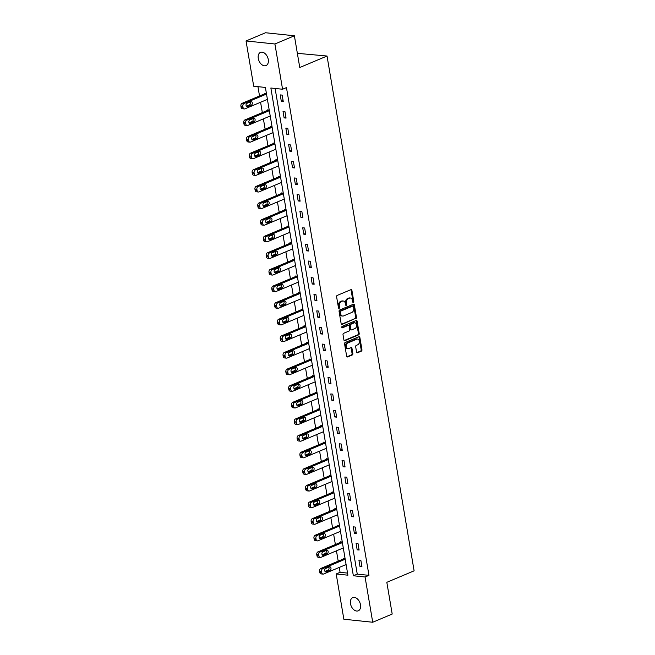 <?xml version="1.0" encoding="UTF-8"?>
<svg xmlns="http://www.w3.org/2000/svg" width="655" height="655" viewBox="0 0 655 655"><rect width="100%" height="100%" fill="white"/><g stroke="black" fill="none" stroke-linecap="round" stroke-linejoin="round"><path stroke-width="0.98" d="M353.373 302.413A0.77 0.549 96 0 0 353.782 301.464L351.907 290.353A1.097 0.778 96 0 0 350.965 289.633L337.194 295.43A1.097 0.778 96 0 0 336.604 296.797L338.488 307.899A0.77 0.549 96 0 0 339.552 307.449L339.315 306.016A3.512 2.497 96 0 1 341.198 301.636L342.344 301.153A3.512 2.497 96 0 1 343.277 301.013A3.512 2.497 96 0 1 345.357 303.47L345.594 304.911A0.77 0.549 96 0 0 346.667 304.452L346.43 303.019A3.512 2.497 96 0 1 348.304 298.639L349.459 298.156A3.512 2.497 96 0 1 350.384 298.017A3.512 2.497 96 0 1 352.472 300.473L352.709 301.914A0.77 0.549 96 0 0 353.373 302.413M352.799 302.176A0.77 0.549 96 0 0 353.004 301.382L351.121 290.271A1.097 0.778 96 0 0 350.843 289.682M338.578 308.169A0.77 0.549 96 0 0 338.774 307.367L338.529 305.934L339.315 306.016M345.684 305.173A0.77 0.549 96 0 0 345.889 304.37L345.644 302.938L346.43 303.019M350.499 603.705A7.148 4.675 67.2 0 1 352.717 597.638A7.148 4.675 67.2 0 1 360.487 604.753A7.148 4.675 67.2 0 1 358.269 610.82A7.148 4.675 67.2 0 1 350.499 603.705M258.275 58.451A7.148 4.675 67.2 0 1 260.494 52.384A7.148 4.675 67.2 0 1 268.263 59.499A7.148 4.675 67.2 0 1 266.045 65.566A7.148 4.675 67.2 0 1 258.275 58.451M356.566 352.054A1.097 0.778 96 0 0 357.507 352.775L361.363 351.145A1.097 0.778 96 0 0 361.953 349.778L359.865 337.448A1.097 0.778 96 0 0 358.924 336.719L345.16 342.524A1.097 0.778 96 0 0 344.571 343.891L346.659 356.222A1.097 0.778 96 0 0 347.6 356.942L352.267 354.977A1.097 0.778 96 0 0 352.857 353.61L351.964 348.337A1.097 0.778 96 0 0 351.023 347.608L348.706 348.583A2.931 2.088 96 0 1 347.928 348.706A2.931 2.088 96 0 1 346.135 346.118A2.931 2.088 96 0 1 347.756 342.991L356.819 339.175A2.931 2.088 96 0 1 357.605 339.053A2.931 2.088 96 0 1 359.39 341.648A2.931 2.088 96 0 1 357.769 344.767L356.255 345.406A1.097 0.778 96 0 0 355.673 346.773L356.566 352.054M246.043 40.954L265.521 32.75L294.39 35.779L299.761 67.514L327.033 56.027L414.107 570.824L386.827 582.311L392.198 614.046L372.72 622.25L343.85 619.221L336.195 573.96L347.895 575.188L265.398 87.442L253.698 86.214L246.043 40.954L274.912 43.983L282.567 89.244L270.859 88.016L353.356 575.761L365.064 576.99L372.72 622.25M294.39 35.779L274.912 43.983M275.108 88.458L357.253 574.124L368.962 575.352L286.464 87.606L282.567 89.244M368.962 575.352L365.064 576.99M355.87 318.641A1.097 0.778 96 0 0 356.459 317.274L354.371 304.935A1.097 0.778 96 0 0 353.43 304.215L339.658 310.011A1.097 0.778 96 0 0 339.069 311.379L341.157 323.709A1.097 0.778 96 0 0 342.098 324.438L355.092 318.559A1.097 0.778 96 0 0 355.673 317.192L353.594 304.853A1.097 0.778 96 0 0 353.307 304.264M357.122 321.187L359.202 333.526A1.097 0.778 96 0 1 358.621 334.893L344.849 340.69A1.097 0.778 96 0 1 343.908 339.97L343.015 334.689A1.097 0.778 96 0 1 343.605 333.321L349.189 330.971A1.097 0.778 96 0 0 349.778 329.604L349.18 326.1A1.097 0.778 96 0 0 348.239 325.379L342.426 327.827A0.77 0.549 96 0 1 342.18 326.362L356.181 320.467A1.097 0.778 96 0 1 357.122 321.187L356.336 321.106L358.424 333.444L359.202 333.526M327.033 56.027L297.362 53.333M280.225 94.901L281.306 101.288L283.255 101.492L282.174 95.106L280.225 94.901M283.034 111.514L284.114 117.9L286.063 118.105L284.982 111.718L283.034 111.514M285.842 128.126L286.923 134.512L288.871 134.717L287.791 128.331L285.842 128.126M288.65 144.739L289.731 151.125L291.688 151.33L290.607 144.943L288.65 144.739M291.467 161.351L292.548 167.737L294.496 167.942L293.415 161.556L291.467 161.351M294.275 177.964L295.356 184.358L297.305 184.563L296.224 178.168L294.275 177.964M297.083 194.576L298.164 200.97L300.113 201.175L299.032 194.781L297.083 194.576M299.892 211.188L300.973 217.583L302.921 217.787L301.84 211.393L299.892 211.188M302.7 227.801L303.781 234.195L305.738 234.4L304.657 228.006L302.7 227.801M305.508 244.413L306.589 250.808L308.546 251.012L307.465 244.618L305.508 244.413M308.325 261.034L309.406 267.42L311.354 267.625L310.273 261.239L308.325 261.034M311.133 277.646L312.214 284.033L314.163 284.237L313.082 277.851L311.133 277.646M313.941 294.259L315.022 300.645L316.971 300.85L315.89 294.463L313.941 294.259M316.75 310.871L317.831 317.257L319.787 317.462L318.707 311.076L316.75 310.871M319.558 327.484L320.639 333.87L322.596 334.075L321.515 327.688L319.558 327.484M322.375 344.096L323.455 350.482L325.404 350.687L324.323 344.301L322.375 344.096M325.183 360.709L326.264 367.103L328.212 367.308L327.132 360.913L325.183 360.709M327.991 377.321L329.072 383.715L331.021 383.92L329.94 377.526L327.991 377.321M330.8 393.933L331.88 400.328L333.829 400.532L332.748 394.138L330.8 393.933M333.608 410.546L334.689 416.94L336.645 417.145L335.565 410.75L333.608 410.546M336.424 427.158L337.505 433.553L339.454 433.757L338.373 427.363L336.424 427.158M339.233 443.779L340.313 450.165L342.262 450.37L341.181 443.984L339.233 443.779M342.041 460.391L343.122 466.778L345.07 466.982L343.99 460.596L342.041 460.391M344.849 477.004L345.93 483.39L347.879 483.595L346.798 477.208L344.849 477.004M347.658 493.616L348.738 500.002L350.695 500.207L349.614 493.821L347.658 493.616M350.474 510.229L351.555 516.615L353.503 516.82L352.423 510.433L350.474 510.229M353.282 526.841L354.363 533.227L356.312 533.432L355.231 527.046L353.282 526.841M356.091 543.453L357.171 549.84L359.12 550.044L358.039 543.658L356.091 543.453M358.899 560.066L359.98 566.46L361.928 566.665L360.848 560.271L358.899 560.066M257.947 86.656L259.519 95.974M260.584 102.262L262.327 112.595M263.392 118.874L265.144 129.207M266.2 135.487L267.952 145.819M269.017 152.099L270.761 162.432M271.825 168.712L273.569 179.044M274.633 185.324L276.377 195.657M277.442 201.936L279.194 212.269M280.25 218.549L282.002 228.882M283.066 235.17L284.81 245.494M285.875 251.782L287.619 262.106M288.683 268.394L290.427 278.719M291.491 285.007L293.244 295.339M294.3 301.619L296.052 311.952M297.116 318.232L298.86 328.564M299.924 334.844L301.668 345.177M302.733 351.457L304.477 361.789M305.541 368.069L307.285 378.402M308.349 384.681L310.102 395.014M311.158 401.294L312.91 411.627M313.974 417.915L315.718 428.239M316.783 434.527L318.526 444.851M319.591 451.139L321.335 461.464M322.399 467.752L324.151 478.084M325.207 484.364L326.96 494.697M328.024 500.977L329.768 511.309M330.832 517.589L332.576 527.922M333.641 534.202L335.385 544.534M336.449 550.814L338.201 561.147M339.257 567.426L340.084 572.323L347.543 573.1M266.413 93.452L264.62 93.264L264.71 93.796M266.569 99.74L267.494 99.838M269.23 110.065L267.428 109.876L267.518 110.408M269.377 116.353L270.31 116.451M272.038 126.677L270.237 126.489L270.327 127.021M272.185 132.965L273.119 133.063M274.846 143.289L273.045 143.101L273.135 143.633M274.994 149.577L275.927 149.676M277.654 159.902L275.861 159.714L275.952 160.246M277.802 166.198L278.735 166.288M280.463 176.514L278.67 176.326L278.76 176.858M280.618 182.81L281.544 182.909M283.271 193.127L281.478 192.938L281.568 193.471M283.427 199.423L284.352 199.521M286.088 209.739L284.286 209.551L284.376 210.083M286.235 216.035L287.168 216.134M288.896 226.352L287.095 226.163L287.185 226.695M289.043 232.648L289.977 232.746M291.704 242.964L289.903 242.776L289.993 243.308M291.852 249.26L292.785 249.358M294.513 259.585L292.719 259.396L292.81 259.929M294.66 265.873L295.593 265.971M297.321 276.197L295.528 276.009L295.618 276.541M297.476 282.485L298.402 282.583M300.137 292.81L298.336 292.621L298.426 293.153M300.285 299.098L301.218 299.196M302.946 309.422L301.144 309.234L301.235 309.766M303.093 315.71L304.026 315.808M305.754 326.034L303.953 325.846L304.043 326.378M305.901 332.322L306.835 332.421M308.562 342.647L306.769 342.459L306.859 342.991M308.71 348.935L309.643 349.033M311.371 359.259L309.578 359.071L309.668 359.603M311.526 365.555L312.451 365.654M314.187 375.872L312.386 375.683L312.476 376.216M314.334 382.168L315.268 382.266M316.995 392.484L315.194 392.296L315.284 392.828M317.143 398.78L318.076 398.879M319.804 409.097L318.002 408.908L318.093 409.44M319.951 415.393L320.885 415.491M322.612 425.709L320.819 425.521L320.909 426.053M322.759 432.005L323.693 432.103M325.42 442.33L323.627 442.141L323.717 442.674M325.576 448.618L326.501 448.716M328.237 458.942L326.436 458.754L326.526 459.286M328.384 465.23L329.318 465.328M331.045 475.555L329.244 475.366L329.334 475.898M331.193 481.843L332.126 481.941M333.853 492.167L332.052 491.979L332.142 492.511M334.001 498.455L334.934 498.553M336.662 508.779L334.869 508.591L334.959 509.123M336.809 515.067L337.743 515.166M339.47 525.392L337.677 525.204L337.767 525.736M339.626 531.68L340.551 531.778M342.287 542.004L340.485 541.816L340.575 542.348M342.434 548.3L343.367 548.399M345.095 558.617L343.294 558.428L343.384 558.961M345.242 564.913L346.176 565.011M340.084 572.323L336.195 573.96M357.253 574.124L353.356 575.761M281.306 101.288L283.091 100.534M284.114 117.9L285.899 117.147M286.923 134.512L288.716 133.759M289.731 151.125L291.524 150.372M292.548 167.737L294.332 166.984M295.356 184.358L297.141 183.605M298.164 200.97L299.949 200.217M300.973 217.583L302.766 216.83M303.781 234.195L305.574 233.442M306.589 250.808L308.382 250.054M309.406 267.42L311.19 266.667M312.214 284.033L313.999 283.279M315.022 300.645L316.815 299.892M317.831 317.257L319.624 316.504M320.639 333.87L322.432 333.117M323.455 350.482L325.24 349.729M326.264 367.103L328.049 366.35M329.072 383.715L330.865 382.962M331.88 400.328L333.673 399.575M334.689 416.94L336.482 416.187M337.505 433.553L339.29 432.799M340.313 450.165L342.098 449.412M343.122 466.778L344.907 466.024M345.93 483.39L347.723 482.637M348.738 500.002L350.531 499.249M351.555 516.615L353.34 515.862M354.363 533.227L356.148 532.474M357.171 549.84L358.956 549.087M359.98 566.46L361.773 565.707M350.384 298.017L349.606 297.935A3.512 2.497 96 0 0 348.673 298.074L349.459 298.156M345.644 302.938A3.512 2.497 96 0 1 347.527 298.557L348.673 298.074M343.277 301.013L342.491 300.932A3.512 2.497 96 0 0 341.558 301.071L342.344 301.153M338.529 305.934A3.512 2.497 96 0 1 340.412 301.554L341.558 301.071M341.443 324.299L355.092 318.559M353.495 306.54A0.77 0.549 96 0 0 352.832 306.032L340.747 311.117A0.77 0.549 96 0 0 340.338 312.075L340.592 313.589A3.512 2.497 96 0 0 342.68 316.054A3.512 2.497 96 0 0 343.605 315.906L351.866 312.427A3.512 2.497 96 0 0 353.749 308.055L353.495 306.54M352.447 305.991A0.77 0.549 96 0 0 352.054 305.95L352.832 306.032M342.68 316.054L341.894 315.972A3.512 2.497 96 0 1 339.814 313.508L339.56 311.993A0.77 0.549 96 0 1 339.97 311.035L352.054 305.95M344.194 340.559L357.835 334.811A1.097 0.778 96 0 0 358.424 333.444M348.026 325.355A1.097 0.778 96 0 0 347.461 325.298L341.894 327.639M354.977 328.532A2.931 2.088 96 0 0 356.607 325.404A2.931 2.088 96 0 0 354.813 322.817A2.931 2.088 96 0 0 354.036 322.94L350.843 324.282A1.097 0.778 96 0 0 350.253 325.65L350.843 329.154A1.097 0.778 96 0 0 351.784 329.874L354.977 328.532M354.813 322.817L354.036 322.735A2.931 2.088 96 0 0 353.258 322.858L354.036 322.94M351.498 329.923L350.72 329.842A1.097 0.778 96 0 1 350.065 329.072L349.475 325.568A1.097 0.778 96 0 1 350.065 324.2L353.258 322.858M356.336 321.106A1.097 0.778 96 0 0 356.058 320.516M357.605 339.053L356.819 338.971A2.931 2.088 96 0 0 356.042 339.094L356.819 339.175M347.928 348.706L347.142 348.624A2.931 2.088 96 0 1 345.357 346.036A2.931 2.088 96 0 1 346.978 342.909L356.042 339.094M346.945 356.811L351.481 354.895A1.097 0.778 96 0 0 352.071 353.528L351.178 348.255A1.097 0.778 96 0 0 350.892 347.666M356.844 352.644L360.586 351.064A1.097 0.778 96 0 0 361.175 349.696L359.087 337.366A1.097 0.778 96 0 0 358.801 336.776M265.701 93.378L242.096 103.318A2.235 1.588 -84 0 0 240.893 106.102L241.073 107.166A2.235 1.588 -84 0 0 242.399 108.73L244.348 108.935A2.235 1.588 96 0 0 244.945 108.845L267.42 99.38M244.348 108.935A2.235 1.588 96 0 1 243.03 107.371L242.849 106.306A2.235 1.588 96 0 1 244.045 103.523L266.519 94.058M246.305 106.216L249.375 104.923A1.785 1.269 96 0 0 250.087 102.008M247.59 106.708L251.332 105.127A1.785 1.269 96 0 0 252.322 103.228A1.785 1.269 96 0 0 251.225 101.648A1.785 1.269 96 0 0 250.75 101.721L247.009 103.302A1.785 1.269 96 0 0 246.018 105.201A1.785 1.269 96 0 0 247.115 106.781A1.785 1.269 96 0 0 247.59 106.708L246.665 106.609M268.509 109.991L244.904 119.93A2.235 1.588 -84 0 0 243.709 122.714L243.889 123.779A2.235 1.588 -84 0 0 245.207 125.351L247.164 125.555A2.235 1.588 96 0 0 247.754 125.457L270.228 115.992M247.164 125.555A2.235 1.588 96 0 1 245.838 123.983L245.658 122.919A2.235 1.588 96 0 1 246.853 120.135L269.328 110.67M249.113 122.837L252.191 121.535A1.785 1.269 96 0 0 252.895 118.62M250.398 123.32L254.14 121.74A1.785 1.269 96 0 0 255.131 119.84A1.785 1.269 96 0 0 254.034 118.26A1.785 1.269 96 0 0 253.559 118.334L249.825 119.914A1.785 1.269 96 0 0 248.835 121.814A1.785 1.269 96 0 0 249.923 123.394A1.785 1.269 96 0 0 250.398 123.32L249.473 123.222M271.326 126.603L247.713 136.543A2.235 1.588 -84 0 0 246.517 139.327L246.698 140.391A2.235 1.588 -84 0 0 248.024 141.963L249.973 142.168A2.235 1.588 96 0 0 250.562 142.07L273.037 132.605M249.973 142.168A2.235 1.588 96 0 1 248.646 140.596L248.466 139.531A2.235 1.588 96 0 1 249.661 136.748L272.136 127.283M251.921 139.45L255 138.156A1.785 1.269 96 0 0 255.704 135.233M253.207 139.933L256.948 138.361A1.785 1.269 96 0 0 257.939 136.453A1.785 1.269 96 0 0 256.85 134.873A1.785 1.269 96 0 0 256.375 134.946L252.633 136.527A1.785 1.269 96 0 0 251.643 138.426A1.785 1.269 96 0 0 252.732 140.006A1.785 1.269 96 0 0 253.207 139.933L252.281 139.834M274.134 143.216L250.521 153.155A2.235 1.588 -84 0 0 249.326 155.939L249.506 157.004A2.235 1.588 -84 0 0 250.832 158.576L252.781 158.78A2.235 1.588 96 0 0 253.379 158.682L275.845 149.217M252.781 158.78A2.235 1.588 96 0 1 251.454 157.208L251.274 156.144A2.235 1.588 96 0 1 252.478 153.36L274.944 143.895M254.738 156.062L257.808 154.768A1.785 1.269 96 0 0 258.512 151.845M256.015 156.545L259.757 154.973A1.785 1.269 96 0 0 260.747 153.065A1.785 1.269 96 0 0 259.658 151.485A1.785 1.269 96 0 0 259.183 151.559L255.442 153.139A1.785 1.269 96 0 0 254.451 155.038A1.785 1.269 96 0 0 255.54 156.619A1.785 1.269 96 0 0 256.015 156.545L255.098 156.447M276.942 159.828L253.338 169.768A2.235 1.588 -84 0 0 252.134 172.552L252.314 173.624A2.235 1.588 -84 0 0 253.641 175.188L255.589 175.393A2.235 1.588 96 0 0 256.187 175.294L278.662 165.838M255.589 175.393A2.235 1.588 96 0 1 254.263 173.829L254.083 172.756A2.235 1.588 96 0 1 255.286 169.972L277.761 160.508M257.546 172.674L260.616 171.381A1.785 1.269 96 0 0 261.32 168.458M258.831 173.157L262.565 171.585A1.785 1.269 96 0 0 263.556 169.678A1.785 1.269 96 0 0 262.467 168.098A1.785 1.269 96 0 0 261.992 168.179L258.25 169.751A1.785 1.269 96 0 0 257.259 171.651A1.785 1.269 96 0 0 258.357 173.231A1.785 1.269 96 0 0 258.831 173.157L257.906 173.059M279.75 176.441L256.146 186.38A2.235 1.588 -84 0 0 254.942 189.172L255.123 190.237A2.235 1.588 -84 0 0 256.449 191.8L258.398 192.005A2.235 1.588 96 0 0 258.995 191.915L281.47 182.45M258.398 192.005A2.235 1.588 96 0 1 257.079 190.441L256.899 189.377A2.235 1.588 96 0 1 258.095 186.585L280.569 177.12M260.354 189.287L263.425 187.993A1.785 1.269 96 0 0 264.137 185.07M261.64 189.77L265.381 188.198A1.785 1.269 96 0 0 266.372 186.29A1.785 1.269 96 0 0 265.275 184.718A1.785 1.269 96 0 0 264.8 184.792L261.058 186.364A1.785 1.269 96 0 0 260.068 188.263A1.785 1.269 96 0 0 261.165 189.844A1.785 1.269 96 0 0 261.64 189.77L260.715 189.672M282.559 193.053L258.954 202.993A2.235 1.588 -84 0 0 257.759 205.785L257.939 206.849A2.235 1.588 -84 0 0 259.257 208.413L261.214 208.618A2.235 1.588 96 0 0 261.803 208.527L284.278 199.063M261.214 208.618A2.235 1.588 96 0 1 259.888 207.054L259.707 205.989A2.235 1.588 96 0 1 260.903 203.197L283.378 193.733M263.163 205.899L266.241 204.606A1.785 1.269 96 0 0 266.945 201.683M264.448 206.382L268.19 204.81A1.785 1.269 96 0 0 269.18 202.903A1.785 1.269 96 0 0 268.083 201.331A1.785 1.269 96 0 0 267.608 201.404L263.875 202.976A1.785 1.269 96 0 0 262.884 204.884A1.785 1.269 96 0 0 263.973 206.456A1.785 1.269 96 0 0 264.448 206.382L263.523 206.284M285.375 209.665L261.763 219.605A2.235 1.588 -84 0 0 260.567 222.397L260.747 223.461A2.235 1.588 -84 0 0 262.074 225.025L264.022 225.23A2.235 1.588 96 0 0 264.612 225.14L287.087 215.675M264.022 225.23A2.235 1.588 96 0 1 262.696 223.666L262.516 222.602A2.235 1.588 96 0 1 263.711 219.81L286.186 210.345M265.971 222.512L269.049 221.218A1.785 1.269 96 0 0 269.754 218.295M267.256 222.995L270.998 221.423A1.785 1.269 96 0 0 271.989 219.523A1.785 1.269 96 0 0 270.9 217.943A1.785 1.269 96 0 0 270.425 218.017L266.683 219.589A1.785 1.269 96 0 0 265.693 221.496A1.785 1.269 96 0 0 266.781 223.068A1.785 1.269 96 0 0 267.256 222.995L266.331 222.905M288.184 226.278L264.571 236.226A2.235 1.588 -84 0 0 263.375 239.01L263.556 240.074A2.235 1.588 -84 0 0 264.882 241.638L266.831 241.842A2.235 1.588 96 0 0 267.428 241.752L289.895 232.288M266.831 241.842A2.235 1.588 96 0 1 265.504 240.279L265.324 239.214A2.235 1.588 96 0 1 266.528 236.43L288.994 226.966M268.787 239.124L271.858 237.831A1.785 1.269 96 0 0 272.562 234.908M270.065 239.615L273.806 238.035A1.785 1.269 96 0 0 274.797 236.136A1.785 1.269 96 0 0 273.708 234.555A1.785 1.269 96 0 0 273.233 234.629L269.492 236.201A1.785 1.269 96 0 0 268.501 238.109A1.785 1.269 96 0 0 269.59 239.689A1.785 1.269 96 0 0 270.065 239.615L269.148 239.517M290.992 242.89L267.379 252.838A2.235 1.588 -84 0 0 266.184 255.622L266.364 256.686A2.235 1.588 -84 0 0 267.69 258.25L269.639 258.455A2.235 1.588 96 0 0 270.237 258.365L292.711 248.9M269.639 258.455A2.235 1.588 96 0 1 268.313 256.891L268.132 255.827A2.235 1.588 96 0 1 269.336 253.043L291.811 243.578M271.596 255.737L274.666 254.443A1.785 1.269 96 0 0 275.37 251.52M272.881 256.228L276.615 254.648A1.785 1.269 96 0 0 277.605 252.748A1.785 1.269 96 0 0 276.516 251.168A1.785 1.269 96 0 0 276.042 251.242L272.3 252.814A1.785 1.269 96 0 0 271.309 254.721A1.785 1.269 96 0 0 272.406 256.302A1.785 1.269 96 0 0 272.881 256.228L271.956 256.13M293.8 259.503L270.196 269.451A2.235 1.588 -84 0 0 268.992 272.234L269.172 273.299A2.235 1.588 -84 0 0 270.499 274.863L272.447 275.067A2.235 1.588 96 0 0 273.045 274.977L295.52 265.512M272.447 275.067A2.235 1.588 96 0 1 271.129 273.503L270.949 272.439A2.235 1.588 96 0 1 272.144 269.655L294.619 260.191M274.404 272.349L277.474 271.055A1.785 1.269 96 0 0 278.187 268.132M275.69 272.84L279.431 271.26A1.785 1.269 96 0 0 280.422 269.361A1.785 1.269 96 0 0 279.325 267.78A1.785 1.269 96 0 0 278.85 267.854L275.108 269.426A1.785 1.269 96 0 0 274.118 271.334A1.785 1.269 96 0 0 275.215 272.914A1.785 1.269 96 0 0 275.69 272.84L274.764 272.742M296.609 276.123L273.004 286.063A2.235 1.588 -84 0 0 271.809 288.847L271.989 289.911A2.235 1.588 -84 0 0 273.307 291.475L275.264 291.68A2.235 1.588 96 0 0 275.853 291.59L298.328 282.125M275.264 291.68A2.235 1.588 96 0 1 273.937 290.116L273.757 289.052A2.235 1.588 96 0 1 274.953 286.268L297.427 276.803M277.212 288.961L280.291 287.668A1.785 1.269 96 0 0 280.995 284.753M278.498 289.453L282.24 287.873A1.785 1.269 96 0 0 283.23 285.973A1.785 1.269 96 0 0 282.133 284.393A1.785 1.269 96 0 0 281.658 284.466L277.925 286.047A1.785 1.269 96 0 0 276.934 287.946A1.785 1.269 96 0 0 278.023 289.526A1.785 1.269 96 0 0 278.498 289.453L277.573 289.354M299.417 292.736L275.812 302.675A2.235 1.588 -84 0 0 274.617 305.459L274.797 306.524A2.235 1.588 -84 0 0 276.123 308.096L278.072 308.3A2.235 1.588 96 0 0 278.662 308.202L301.136 298.737M278.072 308.3A2.235 1.588 96 0 1 276.746 306.728L276.566 305.664A2.235 1.588 96 0 1 277.761 302.88L300.236 293.415M280.021 305.582L283.099 304.28A1.785 1.269 96 0 0 283.803 301.365M281.306 306.065L285.048 304.485A1.785 1.269 96 0 0 286.038 302.585A1.785 1.269 96 0 0 284.95 301.005A1.785 1.269 96 0 0 284.475 301.079L280.733 302.659A1.785 1.269 96 0 0 279.742 304.559A1.785 1.269 96 0 0 280.831 306.139A1.785 1.269 96 0 0 281.306 306.065L280.381 305.967M302.233 309.348L278.621 319.288A2.235 1.588 -84 0 0 277.425 322.072L277.605 323.136A2.235 1.588 -84 0 0 278.932 324.708L280.88 324.913A2.235 1.588 96 0 0 281.478 324.815L303.945 315.35M280.88 324.913A2.235 1.588 96 0 1 279.554 323.341L279.374 322.276A2.235 1.588 96 0 1 280.577 319.493L303.044 310.028M282.837 322.194L285.907 320.901A1.785 1.269 96 0 0 286.612 317.978M284.114 322.678L287.856 321.106A1.785 1.269 96 0 0 288.847 319.198A1.785 1.269 96 0 0 287.758 317.618A1.785 1.269 96 0 0 287.283 317.691L283.541 319.272A1.785 1.269 96 0 0 282.551 321.171A1.785 1.269 96 0 0 283.64 322.751A1.785 1.269 96 0 0 284.114 322.678L283.197 322.579M305.042 325.961L281.429 335.9A2.235 1.588 -84 0 0 280.234 338.684L280.414 339.748A2.235 1.588 -84 0 0 281.74 341.32L283.689 341.525A2.235 1.588 96 0 0 284.286 341.427L306.761 331.962M283.689 341.525A2.235 1.588 96 0 1 282.362 339.953L282.182 338.889A2.235 1.588 96 0 1 283.386 336.105L305.86 326.64M285.645 338.807L288.716 337.513A1.785 1.269 96 0 0 289.42 334.59M286.931 339.29L290.664 337.718A1.785 1.269 96 0 0 291.655 335.81A1.785 1.269 96 0 0 290.566 334.23A1.785 1.269 96 0 0 290.091 334.304L286.35 335.884A1.785 1.269 96 0 0 285.359 337.784A1.785 1.269 96 0 0 286.456 339.364A1.785 1.269 96 0 0 286.931 339.29L286.006 339.192M307.85 342.573L284.245 352.513A2.235 1.588 -84 0 0 283.042 355.297L283.222 356.369A2.235 1.588 -84 0 0 284.548 357.933L286.497 358.138A2.235 1.588 96 0 0 287.095 358.039L309.569 348.583M286.497 358.138A2.235 1.588 96 0 1 285.179 356.574L284.999 355.501A2.235 1.588 96 0 1 286.194 352.717L308.669 343.253M288.454 355.419L291.524 354.126A1.785 1.269 96 0 0 292.236 351.203M289.739 355.902L293.481 354.33A1.785 1.269 96 0 0 294.472 352.423A1.785 1.269 96 0 0 293.375 350.843A1.785 1.269 96 0 0 292.9 350.924L289.158 352.496A1.785 1.269 96 0 0 288.167 354.396A1.785 1.269 96 0 0 289.264 355.976A1.785 1.269 96 0 0 289.739 355.902L288.814 355.804M310.658 359.186L287.054 369.125A2.235 1.588 -84 0 0 285.85 371.917L286.03 372.982A2.235 1.588 -84 0 0 287.357 374.545L289.313 374.75A2.235 1.588 96 0 0 289.903 374.66L312.378 365.195M289.313 374.75A2.235 1.588 96 0 1 287.987 373.186L287.807 372.122A2.235 1.588 96 0 1 289.002 369.33L311.477 359.865M291.262 372.032L294.341 370.738A1.785 1.269 96 0 0 295.045 367.815M292.548 372.515L296.289 370.943A1.785 1.269 96 0 0 297.28 369.035A1.785 1.269 96 0 0 296.183 367.463A1.785 1.269 96 0 0 295.708 367.537L291.974 369.109A1.785 1.269 96 0 0 290.984 371.008A1.785 1.269 96 0 0 292.073 372.589A1.785 1.269 96 0 0 292.548 372.515L291.622 372.417M313.467 375.798L289.862 385.738A2.235 1.588 -84 0 0 288.667 388.53L288.847 389.594A2.235 1.588 -84 0 0 290.173 391.158L292.122 391.363A2.235 1.588 96 0 0 292.711 391.272L315.186 381.808M292.122 391.363A2.235 1.588 96 0 1 290.795 389.799L290.615 388.734A2.235 1.588 96 0 1 291.811 385.942L314.285 376.478M294.07 388.644L297.149 387.351A1.785 1.269 96 0 0 297.853 384.428M295.356 389.127L299.098 387.555A1.785 1.269 96 0 0 300.088 385.648A1.785 1.269 96 0 0 298.999 384.076A1.785 1.269 96 0 0 298.524 384.149L294.783 385.721A1.785 1.269 96 0 0 293.792 387.629A1.785 1.269 96 0 0 294.881 389.201A1.785 1.269 96 0 0 295.356 389.127L294.431 389.029M316.283 392.41L292.67 402.35A2.235 1.588 -84 0 0 291.475 405.142L291.655 406.206A2.235 1.588 -84 0 0 292.981 407.77L294.93 407.975A2.235 1.588 96 0 0 295.52 407.885L317.994 398.42M294.93 407.975A2.235 1.588 96 0 1 293.604 406.411L293.424 405.347A2.235 1.588 96 0 1 294.619 402.555L317.094 393.09M296.887 405.257L299.957 403.963A1.785 1.269 96 0 0 300.661 401.04M298.164 405.74L301.906 404.168A1.785 1.269 96 0 0 302.897 402.268A1.785 1.269 96 0 0 301.808 400.688A1.785 1.269 96 0 0 301.333 400.762L297.591 402.334A1.785 1.269 96 0 0 296.6 404.241A1.785 1.269 96 0 0 297.689 405.813A1.785 1.269 96 0 0 298.164 405.74L297.239 405.65M319.091 409.023L295.479 418.963A2.235 1.588 -84 0 0 294.283 421.755L294.463 422.819A2.235 1.588 -84 0 0 295.79 424.383L297.738 424.587A2.235 1.588 96 0 0 298.336 424.497L320.811 415.033M297.738 424.587A2.235 1.588 96 0 1 296.412 423.024L296.232 421.959A2.235 1.588 96 0 1 297.435 419.167L319.91 409.711M299.695 421.869L302.766 420.575A1.785 1.269 96 0 0 303.47 417.653M300.981 422.352L304.714 420.78A1.785 1.269 96 0 0 305.705 418.881A1.785 1.269 96 0 0 304.616 417.3A1.785 1.269 96 0 0 304.141 417.374L300.399 418.946A1.785 1.269 96 0 0 299.409 420.854A1.785 1.269 96 0 0 300.506 422.434A1.785 1.269 96 0 0 300.981 422.352L300.055 422.262M321.9 425.635L298.295 435.583A2.235 1.588 -84 0 0 297.092 438.367L297.272 439.431A2.235 1.588 -84 0 0 298.598 440.995L300.547 441.2A2.235 1.588 96 0 0 301.144 441.11L323.619 431.645M300.547 441.2A2.235 1.588 96 0 1 299.229 439.636L299.048 438.572A2.235 1.588 96 0 1 300.244 435.788L322.719 426.323M302.504 438.482L305.574 437.188A1.785 1.269 96 0 0 306.286 434.265M303.789 438.973L307.531 437.393A1.785 1.269 96 0 0 308.521 435.493A1.785 1.269 96 0 0 307.424 433.913A1.785 1.269 96 0 0 306.949 433.987L303.208 435.559A1.785 1.269 96 0 0 302.217 437.466A1.785 1.269 96 0 0 303.314 439.046A1.785 1.269 96 0 0 303.789 438.973L302.864 438.875M324.708 442.248L301.103 452.196A2.235 1.588 -84 0 0 299.9 454.979L300.08 456.044A2.235 1.588 -84 0 0 301.406 457.608L303.363 457.812A2.235 1.588 96 0 0 303.953 457.722L326.427 448.257M303.363 457.812A2.235 1.588 96 0 1 302.037 456.248L301.857 455.184A2.235 1.588 96 0 1 303.052 452.4L325.527 442.936M305.312 455.094L308.382 453.8A1.785 1.269 96 0 0 309.094 450.877M306.597 455.585L310.339 454.005A1.785 1.269 96 0 0 311.33 452.106A1.785 1.269 96 0 0 310.233 450.525A1.785 1.269 96 0 0 309.758 450.599L306.024 452.171A1.785 1.269 96 0 0 305.034 454.079A1.785 1.269 96 0 0 306.122 455.659A1.785 1.269 96 0 0 306.597 455.585L305.672 455.487M327.516 458.86L303.912 468.808A2.235 1.588 -84 0 0 302.716 471.592L302.897 472.656A2.235 1.588 -84 0 0 304.223 474.22L306.172 474.425A2.235 1.588 96 0 0 306.761 474.335L329.236 464.87M306.172 474.425A2.235 1.588 96 0 1 304.845 472.861L304.665 471.796A2.235 1.588 96 0 1 305.86 469.013L328.335 459.548M308.12 471.706L311.199 470.413A1.785 1.269 96 0 0 311.903 467.49M309.406 472.198L313.147 470.617A1.785 1.269 96 0 0 314.138 468.718A1.785 1.269 96 0 0 313.049 467.138A1.785 1.269 96 0 0 312.574 467.212L308.832 468.792A1.785 1.269 96 0 0 307.842 470.691A1.785 1.269 96 0 0 308.931 472.271A1.785 1.269 96 0 0 309.406 472.198L308.48 472.099M330.333 475.481L306.72 485.421A2.235 1.588 -84 0 0 305.525 488.204L305.705 489.269A2.235 1.588 -84 0 0 307.031 490.841L308.98 491.045A2.235 1.588 96 0 0 309.569 490.947L332.044 481.482M308.98 491.045A2.235 1.588 96 0 1 307.654 489.473L307.473 488.409A2.235 1.588 96 0 1 308.669 485.625L331.143 476.16M310.937 488.327L314.007 487.025A1.785 1.269 96 0 0 314.711 484.11M312.214 488.81L315.956 487.23A1.785 1.269 96 0 0 316.946 485.33A1.785 1.269 96 0 0 315.857 483.75A1.785 1.269 96 0 0 315.382 483.824L311.641 485.404A1.785 1.269 96 0 0 310.65 487.304A1.785 1.269 96 0 0 311.739 488.884A1.785 1.269 96 0 0 312.214 488.81L311.289 488.712M333.141 492.093L309.528 502.033A2.235 1.588 -84 0 0 308.333 504.817L308.513 505.881A2.235 1.588 -84 0 0 309.84 507.453L311.788 507.658A2.235 1.588 96 0 0 312.386 507.559L334.861 498.095M311.788 507.658A2.235 1.588 96 0 1 310.462 506.086L310.282 505.021A2.235 1.588 96 0 1 311.485 502.238L333.96 492.773M313.745 504.94L316.815 503.646A1.785 1.269 96 0 0 317.519 500.723M315.022 505.423L318.764 503.851A1.785 1.269 96 0 0 319.755 501.943A1.785 1.269 96 0 0 318.666 500.363A1.785 1.269 96 0 0 318.191 500.436L314.449 502.017A1.785 1.269 96 0 0 313.458 503.916A1.785 1.269 96 0 0 314.547 505.496A1.785 1.269 96 0 0 315.022 505.423L314.105 505.324M335.95 508.706L312.345 518.645A2.235 1.588 -84 0 0 311.141 521.429L311.322 522.493A2.235 1.588 -84 0 0 312.648 524.066L314.596 524.27A2.235 1.588 96 0 0 315.194 524.172L337.669 514.707M314.596 524.27A2.235 1.588 96 0 1 313.27 522.698L313.09 521.634A2.235 1.588 96 0 1 314.294 518.85L336.768 509.385M316.553 521.552L319.624 520.258A1.785 1.269 96 0 0 320.336 517.335M317.839 522.035L321.58 520.463A1.785 1.269 96 0 0 322.563 518.555A1.785 1.269 96 0 0 321.474 516.975A1.785 1.269 96 0 0 320.999 517.049L317.257 518.629A1.785 1.269 96 0 0 316.267 520.529A1.785 1.269 96 0 0 317.364 522.109A1.785 1.269 96 0 0 317.839 522.035L316.914 521.937M338.758 525.318L315.153 535.258A2.235 1.588 -84 0 0 313.95 538.042L314.13 539.106A2.235 1.588 -84 0 0 315.456 540.678L317.413 540.883A2.235 1.588 96 0 0 318.002 540.784L340.477 531.328M317.413 540.883A2.235 1.588 96 0 1 316.087 539.311L315.906 538.246A2.235 1.588 96 0 1 317.102 535.462L339.577 525.998M319.362 538.164L322.432 536.871A1.785 1.269 96 0 0 323.144 533.948M320.647 538.647L324.389 537.075A1.785 1.269 96 0 0 325.379 535.168A1.785 1.269 96 0 0 324.282 533.588A1.785 1.269 96 0 0 323.807 533.669L320.066 535.241A1.785 1.269 96 0 0 319.083 537.141A1.785 1.269 96 0 0 320.172 538.721A1.785 1.269 96 0 0 320.647 538.647L319.722 538.549M341.566 541.931L317.962 551.87A2.235 1.588 -84 0 0 316.766 554.662L316.946 555.727A2.235 1.588 -84 0 0 318.264 557.29L320.221 557.495A2.235 1.588 96 0 0 320.811 557.405L343.285 547.94M320.221 557.495A2.235 1.588 96 0 1 318.895 555.931L318.715 554.867A2.235 1.588 96 0 1 319.91 552.075L342.385 542.61M322.17 554.777L325.248 553.483A1.785 1.269 96 0 0 325.953 550.56M323.455 555.26L327.197 553.688A1.785 1.269 96 0 0 328.188 551.78A1.785 1.269 96 0 0 327.099 550.208A1.785 1.269 96 0 0 326.624 550.282L322.882 551.854A1.785 1.269 96 0 0 321.892 553.753A1.785 1.269 96 0 0 322.981 555.334A1.785 1.269 96 0 0 323.455 555.26L322.53 555.162M344.383 558.543L320.77 568.483A2.235 1.588 -84 0 0 319.575 571.275L319.755 572.339A2.235 1.588 -84 0 0 321.081 573.903L323.03 574.108A2.235 1.588 96 0 0 323.619 574.017L346.094 564.553M323.03 574.108A2.235 1.588 96 0 1 321.703 572.544L321.523 571.479A2.235 1.588 96 0 1 322.719 568.687L345.193 559.223M324.986 571.389L328.057 570.096A1.785 1.269 96 0 0 328.761 567.173M326.264 571.872L330.005 570.3A1.785 1.269 96 0 0 330.996 568.393A1.785 1.269 96 0 0 329.907 566.821A1.785 1.269 96 0 0 329.432 566.894L325.691 568.466A1.785 1.269 96 0 0 324.7 570.374A1.785 1.269 96 0 0 325.789 571.946A1.785 1.269 96 0 0 326.264 571.872L325.339 571.774M353.004 301.382L353.782 301.464M338.774 307.367L339.552 307.449M345.889 304.37L346.667 304.452M347.527 298.557L348.304 298.639M340.412 301.554L341.198 301.636M351.121 290.271L351.907 290.353M341.533 324.381L342.098 324.438M353.594 304.853L354.371 304.935M355.673 317.192L356.459 317.274M339.97 311.035L340.747 311.117M339.56 311.993L340.338 312.075M339.814 313.508L340.592 313.589M357.835 334.811L358.621 334.893M344.284 340.633L344.849 340.69M347.461 325.298L348.239 325.379M350.065 324.2L350.843 324.282M349.475 325.568L350.253 325.65M350.065 329.072L350.843 329.154M346.978 342.909L347.756 342.991M351.178 348.255L351.964 348.337M352.071 353.528L352.857 353.61M351.481 354.895L352.267 354.977M347.035 356.885L347.6 356.942M359.087 337.366L359.865 337.448M361.175 349.696L361.953 349.778M360.586 351.064L361.363 351.145M356.934 352.717L357.507 352.775M244.045 103.523L242.096 103.318M242.849 106.306L240.893 106.102M243.03 107.371L241.073 107.166M249.375 104.923L251.332 105.127M246.853 120.135L244.904 119.93M245.658 122.919L243.709 122.714M245.838 123.983L243.889 123.779M252.191 121.535L254.14 121.74M249.661 136.748L247.713 136.543M248.466 139.531L246.517 139.327M248.646 140.596L246.698 140.391M255 138.156L256.948 138.361M252.478 153.36L250.521 153.155M251.274 156.144L249.326 155.939M251.454 157.208L249.506 157.004M257.808 154.768L259.757 154.973M255.286 169.972L253.338 169.768M254.083 172.756L252.134 172.552M254.263 173.829L252.314 173.624M260.616 171.381L262.565 171.585M258.095 186.585L256.146 186.38M256.899 189.377L254.942 189.172M257.079 190.441L255.123 190.237M263.425 187.993L265.381 188.198M260.903 203.197L258.954 202.993M259.707 205.989L257.759 205.785M259.888 207.054L257.939 206.849M266.241 204.606L268.19 204.81M263.711 219.81L261.763 219.605M262.516 222.602L260.567 222.397M262.696 223.666L260.747 223.461M269.049 221.218L270.998 221.423M266.528 236.43L264.571 236.226M265.324 239.214L263.375 239.01M265.504 240.279L263.556 240.074M271.858 237.831L273.806 238.035M269.336 253.043L267.379 252.838M268.132 255.827L266.184 255.622M268.313 256.891L266.364 256.686M274.666 254.443L276.615 254.648M272.144 269.655L270.196 269.451M270.949 272.439L268.992 272.234M271.129 273.503L269.172 273.299M277.474 271.055L279.431 271.26M274.953 286.268L273.004 286.063M273.757 289.052L271.809 288.847M273.937 290.116L271.989 289.911M280.291 287.668L282.24 287.873M277.761 302.88L275.812 302.675M276.566 305.664L274.617 305.459M276.746 306.728L274.797 306.524M283.099 304.28L285.048 304.485M280.577 319.493L278.621 319.288M279.374 322.276L277.425 322.072M279.554 323.341L277.605 323.136M285.907 320.901L287.856 321.106M283.386 336.105L281.429 335.9M282.182 338.889L280.234 338.684M282.362 339.953L280.414 339.748M288.716 337.513L290.664 337.718M286.194 352.717L284.245 352.513M284.999 355.501L283.042 355.297M285.179 356.574L283.222 356.369M291.524 354.126L293.481 354.33M289.002 369.33L287.054 369.125M287.807 372.122L285.85 371.917M287.987 373.186L286.03 372.982M294.341 370.738L296.289 370.943M291.811 385.942L289.862 385.738M290.615 388.734L288.667 388.53M290.795 389.799L288.847 389.594M297.149 387.351L299.098 387.555M294.619 402.555L292.67 402.35M293.424 405.347L291.475 405.142M293.604 406.411L291.655 406.206M299.957 403.963L301.906 404.168M297.435 419.167L295.479 418.963M296.232 421.959L294.283 421.755M296.412 423.024L294.463 422.819M302.766 420.575L304.714 420.78M300.244 435.788L298.295 435.583M299.048 438.572L297.092 438.367M299.229 439.636L297.272 439.431M305.574 437.188L307.531 437.393M303.052 452.4L301.103 452.196M301.857 455.184L299.9 454.979M302.037 456.248L300.08 456.044M308.382 453.8L310.339 454.005M305.86 469.013L303.912 468.808M304.665 471.796L302.716 471.592M304.845 472.861L302.897 472.656M311.199 470.413L313.147 470.617M308.669 485.625L306.72 485.421M307.473 488.409L305.525 488.204M307.654 489.473L305.705 489.269M314.007 487.025L315.956 487.23M311.485 502.238L309.528 502.033M310.282 505.021L308.333 504.817M310.462 506.086L308.513 505.881M316.815 503.646L318.764 503.851M314.294 518.85L312.345 518.645M313.09 521.634L311.141 521.429M313.27 522.698L311.322 522.493M319.624 520.258L321.58 520.463M317.102 535.462L315.153 535.258M315.906 538.246L313.95 538.042M316.087 539.311L314.13 539.106M322.432 536.871L324.389 537.075M319.91 552.075L317.962 551.87M318.715 554.867L316.766 554.662M318.895 555.931L316.946 555.727M325.248 553.483L327.197 553.688M322.719 568.687L320.77 568.483M321.523 571.479L319.575 571.275M321.703 572.544L319.755 572.339M328.057 570.096L330.005 570.3M352.259 305.918L353.037 306M347.756 325.248L348.534 325.33"/></g></svg>
